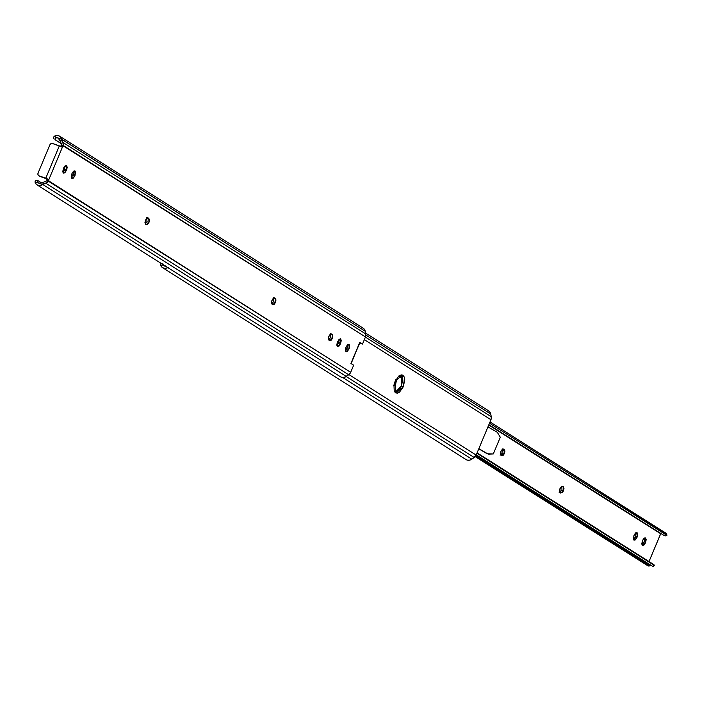 <?xml version="1.0" encoding="UTF-8"?>
<svg xmlns="http://www.w3.org/2000/svg" width="702" height="702" viewBox="0 0 702 702"><rect width="100%" height="100%" fill="white"/><g stroke="black" fill="none" stroke-linecap="round" stroke-linejoin="round"><path stroke-width="1.05" d="M328.676 339.917L330.396 337.732L332.397 338.434L329.58 340.645L331.019 340.391L332.397 338.434L332.897 335.916L332.221 334.327L330.247 334.249L328.878 336.205L328.378 338.715L329.712 340.716M271.762 303.922L273.482 301.737L275.482 302.439L272.666 304.659L274.105 304.396L275.482 302.439L275.983 299.93L275.307 298.332L273.332 298.253L271.964 300.21L271.463 302.729L272.13 304.317C271.244 301.088 272.122 298.982 274.78 297.999L273.315 297.63L275.307 298.332L275.482 302.439L273.482 301.746L273.315 297.63M145.244 223.92L146.964 221.735L148.964 222.437L146.148 224.649L147.587 224.394L148.964 222.437L149.465 219.919L148.789 218.322L146.815 218.252L145.446 220.209L144.945 222.718L146.279 224.719M351.097 363.75L359.749 342.4L362.478 344.12L359.854 343.024L362.478 344.12L365.461 336.986L365.786 333.994L62.855 142.427L63.557 145.656L61.557 144.954L61.214 143.55L61.557 144.954L63.557 145.656L365.461 336.986A4.896 4.203 -57.7 0 0 365.786 333.994L62.855 142.427L63.391 146.446L61.399 145.744L61.557 144.954L60.381 146.542L61.399 145.744L63.391 146.446L62.381 147.244L63.522 146.042L365.461 336.986L362.478 344.12L359.749 342.4L350.93 363.487L353.659 365.207L350.667 372.341L48.921 181.037L46.92 180.335L47.99 181.493L46.49 180.967L48.491 181.678L45.797 183.204L348.736 374.771A4.896 4.203 -57.7 0 0 350.667 372.341L48.728 181.406L46.49 180.967L41.98 182.792L38.882 183.099A3.642 3.133 122.3 0 1 37.715 182.292A3.642 3.133 -57.7 0 0 38.329 182.836A3.642 3.133 -57.7 0 0 38.882 183.099A2.448 1.237 109.4 0 0 38.821 183.231L41.98 182.792L46.49 180.967M62.425 147.271L52.58 143.498L51 143.656L49.824 144.954L38.075 173.061L37.996 174.745L39.058 175.825L45.797 178.194L59.319 145.867L62.381 147.244L48.859 179.572L48.921 181.037L48.859 179.572L46.858 178.87L46.92 180.335L47.104 179.44M61.399 145.744L60.898 146.446M338.338 343.462L340.33 344.155L341.295 340.523L340.628 338.926L339.189 339.189L337.337 342.269L336.846 344.779L337.513 346.376L338.961 346.121L340.803 343.032L338.803 342.33L338.338 343.462L340.33 344.155L337.697 346.463L337.337 342.269L340.452 338.838L340.803 343.032L338.803 342.33L336.934 345.437M64.716 169.006L66.716 169.708L66.242 170.832L63.61 173.14L63.259 168.945L66.365 165.514L66.716 169.708L64.716 169.006L64.242 170.138L65.128 165.839L63.724 167.822L62.759 171.455L63.426 173.052L64.874 172.797L66.716 169.708L67.208 167.199L66.541 165.602L65.102 165.856M73.148 174.342L72.683 175.465L74.675 176.167L75.149 175.044L73.148 174.342L71.306 177.422L72.683 175.465L74.675 176.167L75.649 172.534L74.974 170.937L73.534 171.191L72.157 173.157L71.192 176.79L71.858 178.387L73.306 178.124L74.675 176.167L72.043 178.475L71.692 174.28L72.157 173.157L74.798 170.849L75.149 175.044L73.148 174.342L73.561 171.174M345.366 350.772L346.77 348.789L348.762 349.491L346.13 351.799L345.779 347.604L348.885 344.173L349.236 348.368L347.236 347.665L346.77 348.789L348.762 349.491L349.236 348.368L349.736 345.858L349.061 344.261L347.622 344.524L345.779 347.604L345.279 350.114L345.946 351.711L347.393 351.456L349.236 348.368L347.236 347.665L345.393 350.754M54.958 139.584L61.249 143.638L55.168 139.795L54.967 138.759L56.3 137.864L54.528 136.118L53.413 137.302L53.659 138.312L53.413 137.302L54.528 136.118A6.099 5.23 122.3 0 1 59.416 136.056A6.099 5.23 122.3 0 1 61.697 139.207L60.723 137.171L58.986 135.846L56.792 135.477L54.528 136.118L56.3 137.864A3.642 3.133 122.3 0 1 57.757 137.978L61.697 139.207L365.242 331.283L364.294 329.185L362.557 327.808M55.168 139.795L54.967 138.759L56.3 137.864L57.757 137.978L58.959 138.812L61.214 143.55L59.784 140.225L62.285 141.102L61.732 139.356L365.242 331.283A6.099 5.23 -57.7 0 0 362.908 327.983M57.81 137.846L59.784 140.225L62.285 141.102L61.697 139.207L57.81 137.846A2.448 1.237 109.4 0 0 57.757 137.987L58.959 138.812M365.786 333.994L365.242 331.283L365.786 333.994M62.855 142.427L62.285 141.102L62.855 142.427M339.873 376.325L341.813 377.386L344.112 377.43L348.736 374.771L350.667 372.341L353.659 365.207L350.93 363.487L359.915 342.673M48.491 181.678L42.708 184.6A6.099 5.23 122.3 0 1 36.943 184.845A6.099 5.23 122.3 0 1 35.126 182.502L35.1 181.09L35.863 180.862L35.1 181.09L35.126 182.502L36.346 184.372L38.241 185.442L40.497 185.521L42.708 184.6L38.821 183.231L42.84 184.512L346.349 376.447L42.84 184.512L45.797 183.204L348.736 374.771L346.349 376.447A6.099 5.23 -57.7 0 1 340.435 376.772M41.602 182.924L38.066 180.686L41.602 182.924M37.32 180.949L37.715 182.292L35.126 182.502L37.715 182.292L37.32 180.949L38.066 180.686M46.858 178.87L40.119 176.5L48.859 179.572L62.381 147.244M48.921 181.037L46.92 180.335M44.48 183.67L41.98 182.792L44.48 183.67M39.479 176.088A2.299 1.974 -57.7 0 0 40.119 176.5L39.058 175.825A2.299 1.974 122.3 0 1 38.075 173.061L49.824 144.954A2.299 1.974 122.3 0 1 52.58 143.498L59.319 145.867L45.797 178.194L39.663 176.255M45.797 178.194L48.859 179.572L45.797 178.194M66.242 170.832L64.251 170.13L66.242 170.832M62.847 172.113L64.251 170.13M147.525 217.883L148.789 218.322L147.885 217.857M146.148 224.649L145.612 224.315C144.726 221.086 145.604 218.98 148.262 217.989L147.85 217.848M146.964 221.735L146.797 217.62L148.789 218.322L148.964 222.437L146.964 221.735M330.396 337.732L330.23 333.625L332.221 334.327L332.397 338.434L330.396 337.732M330.958 333.88L331.695 333.985C329.036 334.977 328.159 337.083 329.045 340.312L329.58 340.645M338.803 342.33L339.215 339.163M347.236 347.665L347.648 344.498M35.863 180.862L35.1 181.09M402.202 376.237L402.755 378.992L401.368 385.977L403.369 386.679L396.042 393.076L395.068 381.423L393.971 384.986L394.234 391.163L395.542 392.839L397.411 393.173L399.552 392.12L403.369 386.679L404.747 379.694L404.203 376.939L402.887 375.272L401.017 374.929L398.876 375.982L395.068 381.423L402.386 375.026L403.369 386.679L401.368 385.977L401.316 374.894M395.121 392.506L401.368 385.977L399.649 389.136L397.551 391.418L395.41 392.471M488.057 410.53L489.785 411.907L490.733 414.013L365.882 335.065L490.733 414.013L491.286 416.716L490.952 419.708L364.347 339.645L490.952 419.708L476.167 455.072L348.938 374.614L476.167 455.072L490.952 419.708A4.896 4.203 -57.7 0 0 491.286 416.716L365.409 337.118L491.286 416.716L490.733 414.013A6.099 5.23 -57.7 0 0 488.399 410.705M167.778 267.585A6.099 5.23 122.3 0 1 162.434 267.576A6.099 5.23 122.3 0 1 160.618 265.233L163.215 265.023A3.642 3.133 -57.7 0 0 163.829 265.558A3.642 3.133 -57.7 0 0 164.373 265.821L164.321 265.961A2.448 1.237 -70.6 0 1 164.382 265.821L165.874 265.953L164.382 265.821A2.448 1.237 109.4 0 0 164.321 265.961L166.313 266.663L164.373 265.821A3.642 3.133 122.3 0 1 163.215 265.023L160.618 265.233L161.837 267.102L163.733 268.164L165.988 268.243L168.208 267.33M346.209 376.535L474.227 457.493A4.896 4.203 -57.7 0 0 476.167 455.072L471.841 459.169L342.752 377.536L471.841 459.169L474.227 457.493L346.209 376.535M465.935 459.503A6.099 5.23 -57.7 0 0 471.841 459.169L469.603 460.152L467.313 460.117L465.373 459.055M160.618 265.233L160.591 263.82L161.355 263.592L160.591 263.82L160.618 265.233M163.215 265.023L162.811 263.671L163.215 265.023M161.355 263.592L160.591 263.82M487.232 453.782L478.773 448.841L488.232 454.141L493.304 453.94L500.298 437.232L497.349 432.353L487.96 426.869L497.349 432.353L500.298 437.232L493.304 453.94L487.232 453.782M478.852 448.657L488.232 454.141L478.852 448.657M500.131 455.203L502.948 452.983L504.448 453.51L501.632 455.73L500.429 453.799L500.93 451.281L502.299 449.324L503.746 449.069L504.949 451L504.448 453.51L503.08 455.466L501.105 455.387L500.93 451.281L503.746 449.069L504.282 449.403L502.781 448.876L504.282 449.403L504.448 453.51L502.948 452.983L502.781 448.876L503.448 450.473M559.178 492.541L561.995 490.321L563.487 490.847L560.67 493.058L559.476 491.137L559.968 488.618L561.346 486.661L562.785 486.398L563.987 488.329L563.487 490.847L562.118 492.804L560.143 492.725L559.968 488.618L562.785 486.398L563.32 486.74L561.819 486.214L563.32 486.74L563.487 490.847L561.995 490.321L561.819 486.214M501.579 454.94L502.948 452.983M633.906 539.329L635.749 536.249L636.021 532.678M642.339 544.664L644.182 541.584L643.708 542.707L645.208 543.234L643.839 545.191L642.391 545.454L641.725 543.857L642.69 540.215L644.067 538.258L645.507 538.004L646.173 539.592L645.682 542.111L645.208 543.234L645.682 542.111L644.182 541.584L644.454 538.013M660.836 533.441L648.999 561.574L660.643 533.748L488.724 425.035L660.643 533.748L660.959 533.318M633.52 539.584L635.275 537.372L636.775 537.899L634.134 540.207L633.783 536.012L634.257 534.889L635.626 532.923L637.074 532.669L637.741 534.266L636.775 537.899L635.398 539.856L633.959 540.119L633.292 538.522L634.257 534.889L636.889 532.581L637.249 536.776L635.749 536.249L637.249 536.776L636.775 537.899L635.275 537.372L635.749 536.249M647.613 565.654A2.79 2.396 -57.7 0 0 649.78 565.821L475.798 455.8L649.78 565.821L651.166 565.558M660.828 531.528A2.79 2.396 -57.7 0 0 660.02 532.011M666.558 533.985L490.014 421.972L666.496 533.581L666.751 535.275L666.496 533.581M489.505 423.183L666.751 535.275L489.505 423.183M663.767 535.301A5.484 4.703 -57.7 0 0 666.022 535.916L666.751 535.275L666.022 535.916L663.75 535.284L488.873 424.692M653.957 564.75L654.422 565.312L652.746 566.453L476.263 454.843L652.746 566.453L654.167 565.347L476.921 453.255L653.957 564.75A5.484 4.703 -57.7 0 0 653.527 564.426L477.088 452.86M651.368 565.575L648.376 565.97L647.218 565.312M641.953 544.919L643.708 542.707L645.208 543.234L642.576 545.542L642.225 541.347L642.69 540.215L645.331 537.916L645.682 542.111L644.182 541.584M395.761 379.94L395.796 383.503L395.173 383.283L395.524 380.414M402.316 376.526L400.193 375.184L402.316 376.526M393.971 385.012L395.173 383.283L395.796 383.503L396.244 381.274L395.647 379.852M399.438 375.588L402.597 377.579M399.289 375.684L402.632 377.79L399.289 375.684M402.729 378.553L398.78 376.061L402.729 378.553M393.295 385.477L394.577 385.249L395.796 383.503L393.866 385.591M394.208 391.111L396.068 392.286L394.217 391.137M37.022 184.898L340.531 376.834M59.609 136.179L363.118 328.106M38.715 175.658L39.777 176.334M35.53 180.774L37.741 180.598M466.023 459.556L162.522 267.629M365.593 333.038L488.618 410.837M475.201 456.625L647.665 565.689M654.396 565.408L652.974 566.514M666.9 535.468L666.646 533.774"/></g></svg>
